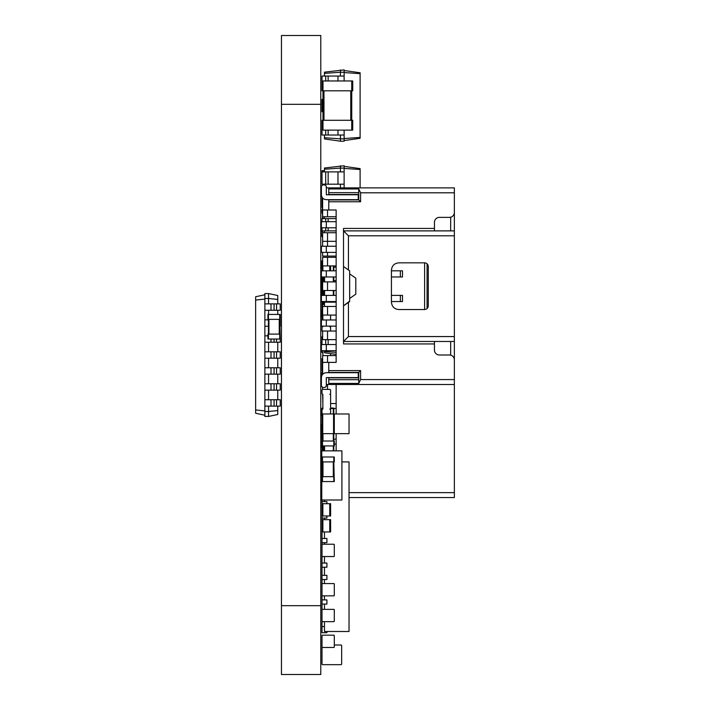 <?xml version="1.0" encoding="UTF-8"?>
<svg xmlns="http://www.w3.org/2000/svg" width="710" height="710" viewBox="0 0 710 710"><rect width="100%" height="100%" fill="white"/><g stroke="black" fill="none" stroke-linecap="round" stroke-linejoin="round"><path stroke-width="1.06" d="M276.536 303.88L276.536 310.27L280.228 310.27L280.228 303.88L264.865 303.88L264.865 416.442L268.549 416.442L277.77 414.48L277.77 410.549L268.549 411.525L268.549 416.442M276.536 310.27L264.865 310.27M277.77 299.451L268.549 298.475L268.549 293.558L277.77 295.52L277.77 303.88M277.77 310.27L277.77 314.45M277.77 342.22L277.77 351.805M277.77 358.195L277.77 367.78M277.77 374.17L277.77 383.755M277.77 390.145L277.77 399.73M277.77 406.12L277.77 410.549M268.549 406.12L268.549 411.525L264.865 411.525M268.549 390.145L268.549 399.73M268.549 374.17L268.549 383.755M268.549 358.195L268.549 367.78M268.549 342.22L268.549 351.805M268.549 310.27L268.549 314.45M268.549 293.558L264.865 293.558L264.865 298.475L268.549 298.475L268.549 303.88M264.865 298.475L264.865 303.88M264.865 410.912L255.644 409.936L255.644 413.255L264.865 415.217M264.865 299.087L255.644 300.064L255.644 409.936M279.731 326.245L280.228 326.245L280.228 319.855L279.731 319.855M268.424 319.855L264.865 319.855M264.865 399.73L280.228 399.73L280.228 406.12L264.865 406.12M264.865 383.755L280.228 383.755L280.228 390.145L264.865 390.145M268.424 326.245L264.865 326.245M267.936 335.83L264.865 335.83M264.865 367.78L280.228 367.78L280.228 374.17L264.865 374.17M279.731 339.025L279.731 334.108L267.936 334.108L267.936 339.025L280.228 339.025L280.228 342.22L264.865 342.22M276.536 351.805L276.536 358.195L280.228 358.195L280.228 351.805L264.865 351.805M276.536 358.195L264.865 358.195M264.865 294.783L255.644 296.745L255.644 300.064M276.536 399.73L276.536 406.12M276.536 383.755L276.536 390.145M276.536 339.025L276.536 342.22M276.536 367.78L276.536 374.17M322.003 663.93L322.003 645.745L322.003 663.93A0.737 0.737 0 0 0 322.739 664.666L340.933 664.666A0.737 0.737 0 0 0 341.67 663.93L341.67 645.745A0.737 0.737 0 0 0 340.933 645.008L334.295 645.008L340.933 645.008M322.739 664.666L340.933 664.666M341.67 663.93L341.67 645.745M322.003 500L322.003 501.597L326.919 501.597L326.919 503.692M322.864 515.975L330.611 515.975L330.611 503.692L322.864 503.692L322.864 515.975L322.003 515.975L322.003 519.667L330.611 519.667L330.611 531.95L329.751 531.95L329.751 519.667M329.751 531.95L322.003 531.95L322.003 538.464L326.919 538.464L326.919 542.644L322.003 542.644L322.003 550.756M322.003 554.936L322.003 563.048L326.919 563.048L326.919 567.219L322.003 567.219L322.003 575.331L326.919 575.331L326.919 579.511L322.003 579.511L322.003 587.623M322.003 591.803L322.003 599.906L326.919 599.906L326.919 604.086L322.003 604.086L322.003 612.197M324.461 500L324.461 501.597M324.461 518.069L324.461 519.667M324.461 531.95L324.461 538.464M324.461 542.644L324.461 544.242M324.461 556.534L324.461 563.048M324.461 567.219L324.461 575.331M324.461 579.511L324.461 583.567M324.461 595.85L324.461 599.906M324.461 604.086L324.461 609.375M324.461 621.658L324.461 631.492L349.036 631.492L349.036 461.908L341.909 461.908M322.003 518.069L326.919 518.069L326.919 515.975M324.461 626.575L322.003 626.575L322.003 632.716L326.919 632.716L326.919 631.492M322.003 501.597L322.003 515.975M322.003 538.464L322.003 542.644M322.003 563.048L322.003 567.219M322.003 575.331L322.003 579.511M322.003 599.906L322.003 604.086M333.806 276.971L333.806 281.888M333.806 290.488L333.806 295.404M322.003 295.404L322.003 276.971M324.585 280.84L324.585 276.971L324.585 280.965L323.476 280.965M323.361 281.888L323.361 280.965M324.585 295.404L324.585 290.488M323.361 290.488L323.361 295.404M322.003 281.391L321.266 281.391L322.003 281.267M321.266 281.329L321.266 275.063M322.003 291.1L321.266 290.976M321.266 297.304L321.266 291.038M323.423 290.488L323.423 295.404M324.523 295.404L324.523 290.488M323.423 276.971L323.423 280.903L324.523 280.903L324.523 276.971M322.624 198.01L322.624 216.754L336.141 216.754L336.141 221.671L326.307 221.671L326.307 227.812L336.141 227.812L336.141 232.729L322.624 232.729L322.624 230.883M322.624 246.246L322.624 241.329L336.141 241.329L336.141 246.246L326.307 246.246L326.307 252.387L336.141 252.387L336.141 257.304L322.624 257.304L322.624 265.913L336.141 265.913L336.141 270.821L326.307 270.821L326.307 276.971L336.141 276.971L336.141 281.888L322.624 281.888L322.624 290.488L336.141 290.488L336.141 295.404L326.307 295.404L326.307 301.546L336.141 301.546L336.141 306.463L322.624 306.463L322.624 315.062L336.141 315.062L336.141 319.979L326.307 319.979L326.307 326.121L336.141 326.121L336.141 331.037L322.624 331.037L322.624 339.637L336.141 339.637L336.141 344.554L326.307 344.554L326.307 350.696L336.141 350.696L336.141 355.612L322.624 355.612L322.624 374.356M326.307 187.875L454.356 187.875L454.356 198.321M353.34 295.892L349.657 298.475L349.657 301.546L343.507 305.85L343.507 343.942L434.449 343.942L434.449 350.083A4.917 4.917 0 0 0 439.357 355L449.439 355A4.917 4.917 0 0 1 454.356 359.917L454.356 384.492L326.307 384.492M434.449 230.883L434.449 228.425L343.507 228.425L343.507 266.525L349.657 270.829L349.657 273.9L349.657 270.829L349.657 273.9L353.34 276.474L349.657 273.9L349.657 270.829L343.507 266.525L343.507 305.85L349.657 301.084M321.39 186.153L321.39 194.762C321.674 197.753 323.307 199.395 326.307 199.67L358.257 199.67L358.257 194.762L326.307 194.762L326.307 186.153L325.073 184.928L322.624 184.928L321.39 186.153L321.39 194.762M328.765 187.875L328.765 188.958L358.745 188.958L360.591 192.792L360.591 201.764L328.765 201.764L328.765 210L336.141 210L336.141 362.375L328.765 362.375L328.765 370.602L360.591 370.602L360.591 379.575L358.745 383.418L328.765 383.418L328.765 384.492M360.591 192.792L454.356 192.792L454.356 212.45A4.917 4.917 0 0 1 449.439 217.366L439.357 217.366A4.917 4.917 0 0 0 434.449 222.283L434.449 228.425M454.356 203.237L454.356 230.883L343.507 230.883L348.424 235.8L454.356 235.8L454.356 336.567L348.424 336.567L348.424 302.407M348.424 336.567L343.507 341.483L454.356 341.483L454.356 369.129M326.307 227.812L321.39 227.812L321.39 221.671L326.307 221.671M326.307 252.387L321.39 252.387L321.39 246.246L326.307 246.246M326.307 276.971L321.39 276.971L321.39 270.821L326.307 270.821M326.307 301.546L321.39 301.546L321.39 295.404L326.307 295.404M326.307 326.121L321.39 326.121L321.39 319.979L326.307 319.979M326.307 350.696L321.39 350.696L321.39 343.205A4.917 4.917 0 0 1 322.003 340.827M326.307 344.554L321.39 344.554M327.532 246.246L327.532 232.729M327.532 339.637L327.532 331.037M327.532 315.062L327.532 306.463M327.532 290.488L327.532 281.888M327.532 265.913L327.532 257.304M328.765 362.375L327.532 362.375L327.532 355.612M327.532 216.754L327.532 210L328.765 210M450.664 217.216L450.664 230.883M450.664 341.483L450.664 355.16M322.624 241.329L322.624 232.729M328.765 199.67L328.765 201.764M328.765 188.958L328.765 194.762M328.765 377.613L328.765 383.418M328.765 370.602L328.765 372.697M327.532 362.375L322.624 362.375M434.449 341.483L434.449 343.942M360.591 370.602L358.745 372.448L358.745 383.418M328.765 372.448L358.745 372.448M360.591 201.764L358.745 199.918L328.765 199.918M358.745 188.958L358.745 199.918M322.624 210L327.532 210M328.765 192.667L358.745 192.667M358.745 379.699L328.765 379.699M328.765 194.513L358.745 194.513M326.307 372.697L358.257 372.697L358.257 377.613L326.307 377.613L326.307 386.213L325.073 387.438L322.624 387.438L321.39 386.213L321.39 377.613C321.674 374.614 323.316 372.972 326.307 372.697M358.745 377.853L328.765 377.853M349.657 301.546L343.507 305.85L349.657 301.546L349.657 298.475L349.657 301.546M343.507 266.525L349.657 270.829L343.507 266.525M427.074 263.774L427.074 308.593M454.356 341.483L454.356 336.567M428.299 305.85L428.299 266.525C428.077 264.289 426.852 263.055 424.615 262.833L398.807 262.833C394.334 263.277 391.876 265.735 391.432 270.208L391.432 302.158C391.876 306.631 394.334 309.09 398.807 309.533L424.615 309.533C426.852 309.311 428.077 308.087 428.299 305.85M355.799 294.171L349.657 298.475L355.799 294.171L355.799 278.196L349.657 273.9L355.799 278.196L355.799 294.171L349.657 298.475L349.657 273.9L355.799 278.196M454.356 235.8L454.356 230.883M391.432 276.971L402.499 276.971L402.499 270.821L391.432 270.821M391.432 301.546L402.499 301.546L402.499 295.404L391.432 295.404M424.615 309.533L424.615 262.833M336.141 354.397L324.461 352.755L324.461 350.696M324.461 306.463L324.461 302.158M324.461 351.539L336.141 352.364M322.003 344.554L322.003 336.567L322.624 336.567M322.003 319.979L322.003 302.158L336.141 302.158M322.003 313.216L322.624 313.216M325.695 344.554L325.695 339.637M325.695 302.158L325.695 301.546M322.003 302.158L322.003 301.546M324.461 171.9L324.461 168.004L344.128 165.758L344.128 168.093L340.436 168.093L340.436 165.758M324.461 232.729L324.461 230.883M324.461 218.6L324.461 216.754M324.461 184.928L324.461 184.192M324.461 169.211L340.436 168.093L340.436 171.9M340.436 187.875L340.436 184.192M344.128 187.875L344.128 184.192L322.003 184.192L322.003 171.9L344.128 171.9L344.128 168.093M322.003 227.812L322.003 230.883L336.141 230.883M322.003 221.671L322.003 218.6L336.141 218.6M322.624 207.542L322.003 207.542L322.003 197.158M360.103 187.875L360.103 168.616L344.128 166.371M344.128 168.403L360.103 169.521M325.695 230.883L325.695 227.812M325.695 221.671L325.695 218.6M344.128 184.192L344.128 171.9M325.695 184.192L325.695 171.9M324.461 76.05L324.461 72.154L344.128 69.908L344.128 72.243L340.436 72.243L340.436 69.908M324.461 137.722L340.436 138.849L340.436 141.184L324.461 138.938L324.461 135.033M324.461 73.361L340.436 72.243L340.436 76.05M340.436 141.184L344.128 141.184L344.128 138.849L340.436 138.849L340.436 135.033M344.128 138.849L344.128 130.125M322.988 80.967L322.988 90.8L352.728 90.8L352.728 80.967L322.003 80.967L322.003 76.05L344.128 76.05L344.128 72.243M344.128 70.521L360.103 72.766L360.103 138.317L344.128 140.562M322.003 80.967L322.003 90.8L322.988 90.8L322.988 120.292L322.003 120.292L322.003 135.033L344.128 135.033M322.988 99.4L322.003 99.4L322.003 111.692L322.988 111.692M344.128 72.553L360.103 73.671M344.128 138.539L360.103 137.421M325.695 135.033L325.695 130.125M344.128 80.967L344.128 76.05M325.695 80.967L325.695 76.05M351.743 80.967L351.743 120.292L352.728 120.292L352.728 130.125L322.003 130.125M322.988 130.125L322.988 120.292L351.743 120.292L351.743 130.125M334.295 444.087L336.141 444.087M322.864 403.537L322.624 394.29M322.624 389.444L322.624 387.438M330.611 403.537L336.141 403.537M454.356 384.492L454.356 497.55L349.036 497.55M336.141 384.492L336.141 413.983M336.141 433.65L336.141 450.85M322.003 433.029L321.39 433.029L321.39 439.179L322.5 439.179M333.806 439.179L336.141 439.179M327.532 389.408L327.532 384.492M321.39 381.545L321.39 372.945L322.624 371.712M321.39 409.067L322.012 408.454M333.798 408.454L336.141 408.454M322.864 353.03L321.39 351.805L321.39 350.696M336.141 256.079L322.624 256.079L322.624 252.387M333.806 280.654L336.141 280.654M327.532 256.079L327.532 252.387M322.624 237.335A4.917 4.917 0 0 1 321.39 234.078L321.39 227.812M322.624 326.769L322.624 326.121M333.806 267.137L336.141 267.137M321.39 262.221L321.39 260.996L322.624 260.996M321.39 291.1L321.39 285.571L322.003 285.571M321.39 310.643L322.003 310.146M322.864 503.692L322.003 503.692M322.003 531.95L322.003 519.667M322.864 413.983A0.861 0.861 0 0 1 322.003 413.122L322.003 409.927A0.861 0.861 0 0 1 322.864 409.067L322.864 394.325A0.861 0.861 0 0 1 322.003 393.464L322.003 390.269A0.861 0.861 0 0 1 322.864 389.408L329.751 389.408A0.861 0.861 0 0 1 330.611 390.269L330.611 393.464A0.861 0.861 0 0 1 329.751 394.325L330.611 394.325L330.611 409.067L329.751 409.067A0.861 0.861 0 0 1 330.611 409.927L330.611 413.122A0.861 0.861 0 0 1 329.751 413.983M322.624 213.648A0.861 0.861 0 0 1 322.003 212.822L322.003 209.627A0.861 0.861 0 0 1 322.624 208.802M322.624 331.614A0.861 0.861 0 0 1 322.003 330.789L322.003 327.594A0.861 0.861 0 0 1 322.864 326.733L322.864 326.121M330.567 331.037A0.861 0.861 0 0 0 330.611 330.789L330.611 327.594A0.861 0.861 0 0 0 329.751 326.733L330.611 326.733L330.611 326.121M322.864 319.979L322.864 315.062M322.624 311.956A0.861 0.861 0 0 1 322.003 311.131L322.003 307.936A0.861 0.861 0 0 1 322.624 307.111M330.611 319.979L330.611 315.062M322.864 389.408L329.751 389.408L322.864 389.408M322.864 171.9L322.864 170.675L324.461 170.675M322.864 170.675L322.003 170.675L322.003 171.9M322.864 355.612L322.864 350.696M330.611 355.612L330.611 353.615M322.5 456.991L322.5 461.908L322.003 461.908L322.003 456.991L334.295 456.991L334.295 461.908L333.806 461.908L334.295 481.575L322.003 481.575L322.003 476.659L333.806 476.659L333.806 481.575M322.5 481.575L322.5 461.908L333.806 461.908L333.806 456.991M333.806 544.242L322.5 544.242L333.806 544.242A0.488 0.488 0 0 1 334.295 544.73L334.295 556.036L334.295 544.73M322.003 544.73L322.003 556.036L322.003 544.73A0.488 0.488 0 0 1 322.5 544.242M322.003 556.036A0.488 0.488 0 0 0 322.5 556.534L333.806 556.534A0.488 0.488 0 0 0 334.295 556.036M322.5 556.534L333.806 556.534M322.003 626.575L322.003 616.617L322.003 626.575M333.806 583.567L322.5 583.567L333.806 583.567A0.488 0.488 0 0 1 334.295 584.055L334.295 595.362L334.295 584.055M322.003 584.055L322.003 595.362L322.003 584.055A0.488 0.488 0 0 1 322.5 583.567M322.003 595.362A0.488 0.488 0 0 0 322.5 595.85L333.806 595.85A0.488 0.488 0 0 0 334.295 595.362M322.5 595.85L333.806 595.85M322.5 450.85L322.5 441.017L334.295 441.017L334.295 445.933L322.003 445.933L322.003 440.466A0.488 0.488 0 0 1 322.5 439.978M322.5 433.65L322.5 441.017L321.266 440.892M333.806 450.85L333.806 433.65M322.5 218.6L322.5 213.603M322.5 208.846L322.5 207.542M333.806 609.375L322.5 609.375L333.806 609.375A0.488 0.488 0 0 1 334.295 609.863L334.295 621.17L334.295 609.863M322.003 609.863L322.003 621.17L322.003 609.863A0.488 0.488 0 0 1 322.5 609.375M322.003 621.17A0.488 0.488 0 0 0 322.5 621.658L333.806 621.658A0.488 0.488 0 0 0 334.295 621.17M322.5 621.658L333.806 621.658M333.806 635.175L322.5 635.175L333.806 635.175A0.488 0.488 0 0 1 334.295 635.672L334.295 646.97L334.295 635.672M322.003 635.672L322.003 646.97L322.003 635.672A0.488 0.488 0 0 1 322.5 635.175M322.003 646.97A0.488 0.488 0 0 0 322.5 647.467L333.806 647.467A0.488 0.488 0 0 0 334.295 646.97M322.5 647.467L333.806 647.467M280.228 339.025L279.731 319.367L267.936 319.367L267.936 314.45L280.228 314.45L280.228 319.367L279.731 319.367L279.731 314.45M268.424 339.025L268.424 314.45M322.624 370.975L322.003 370.975L322.003 358.683L322.624 358.683M322.624 262.833L322.003 262.833L322.003 261.67A0.488 0.488 0 0 1 322.5 261.173L322.624 261.173M322.003 270.821L322.003 262.833M330.611 270.821L330.611 265.913M334.295 433.65L349.036 433.65L349.036 413.983L334.295 413.983L334.295 433.65L333.558 433.65L333.558 413.983L334.295 413.983M333.558 433.65L322.003 433.65L322.003 408.516A0.488 0.488 0 0 1 322.5 408.028L322.864 408.028M322.739 433.65L322.739 413.983L322.003 413.983M322.739 413.983L333.558 413.983M324.461 304.43L323.476 304.43M323.361 304.43L323.361 302.158M322.003 317.033L321.266 317.033L322.003 316.908M321.266 316.971L321.266 310.696M321.266 310.643L322.003 310.758M321.266 300.996L321.266 297.366M324.461 304.368L323.423 304.368L323.423 302.158M333.806 265.913L333.806 270.821M322.003 262.096L321.266 262.096L322.003 262.096M322.003 268.486L321.266 268.486L322.003 268.362M321.266 268.424L321.266 262.159M322.003 262.221L321.266 262.096M322.003 284.461L321.266 284.461L322.003 284.337M321.266 284.399L321.266 281.267M323.423 280.903L323.423 281.888M324.585 445.933L324.585 450.539M324.585 450.664L323.476 450.664M323.361 450.664L323.361 445.933M322.003 450.85L322.003 445.933M321.266 447.229L321.266 440.954M322.003 447.282L321.266 447.282L322.003 447.167M324.523 445.933L324.523 450.601L323.423 450.601L323.423 445.933M330.611 408.028L333.309 408.028A0.488 0.488 0 0 1 333.806 408.516L333.806 413.983M322.003 408.942L321.266 408.942L322.003 408.942M322.003 415.332L321.266 415.332L322.003 415.217M321.266 415.279L321.266 409.004M322.003 409.067L321.266 408.942M322.003 431.307L321.266 431.307L322.003 431.192M322.003 425.041L321.266 424.917M321.266 431.254L321.266 424.979M341.909 500L341.909 450.85L321.763 450.85L321.763 500L341.909 500M321.763 484.025L321.026 484.025L321.026 500L321.763 500M321.763 466.825L321.026 466.825L321.026 450.85L321.763 450.85M281.453 605.683L281.453 35.5L320.778 35.5L320.778 674.5L281.453 674.5L281.453 605.683L320.778 605.683M271.007 303.88L271.007 310.27M274.078 303.88L274.078 310.27M271.007 399.73L271.007 406.12M274.078 399.73L274.078 406.12M271.007 383.755L271.007 390.145M274.078 383.755L274.078 390.145M271.007 339.025L271.007 342.22M274.078 339.025L274.078 342.22M271.007 367.78L271.007 374.17M274.078 367.78L274.078 374.17M271.007 351.805L271.007 358.195M274.078 351.805L274.078 358.195M333.309 295.404L333.309 290.488M333.309 281.888L333.309 276.971M322.5 276.971L322.5 295.404M360.591 379.575L454.356 379.575M348.424 269.969L348.424 235.8M400.36 276.971L400.36 270.821M400.36 301.546L400.36 295.404M328.153 344.554L328.153 339.637M328.153 302.158L328.153 301.546M328.153 230.883L328.153 227.812M328.153 221.671L328.153 218.6M337.978 184.192L337.978 171.9M328.153 184.192L328.153 171.9M337.978 135.033L337.978 130.125M328.153 135.033L328.153 130.125M337.978 80.967L337.978 76.05M328.153 80.967L328.153 76.05M323.973 90.8L323.973 120.292M350.758 90.8L350.758 120.292M349.036 492.634L454.356 492.634M329.751 503.692L329.751 515.975M322.864 531.95L322.864 519.667M322.988 461.908L322.988 476.659M333.309 461.908L333.309 476.659M322.988 441.017L322.988 433.65M333.309 441.017L333.309 433.65M322.988 218.6L322.988 216.754M279.243 334.108L279.243 319.367M268.921 334.108L268.921 319.367M322.864 270.821L322.864 265.913M329.751 270.821L329.751 265.913M322.5 302.158L322.5 307.155M322.5 311.903L322.5 313.216M322.5 261.173A0.488 0.488 0 0 0 322.003 261.67L322.5 261.173M322.624 261.67L322.5 262.833M333.309 270.821L333.309 265.913M333.309 450.85L333.309 445.933M322.003 440.466L322.5 440.466M333.309 413.983L333.309 408.516L333.806 408.516A0.488 0.488 0 0 0 333.309 408.028L333.309 408.516L330.611 408.516M322.5 408.028A0.488 0.488 0 0 0 322.003 408.516L322.5 408.028M322.864 408.516L322.5 409.155M281.453 104.317L320.778 104.317"/></g></svg>
